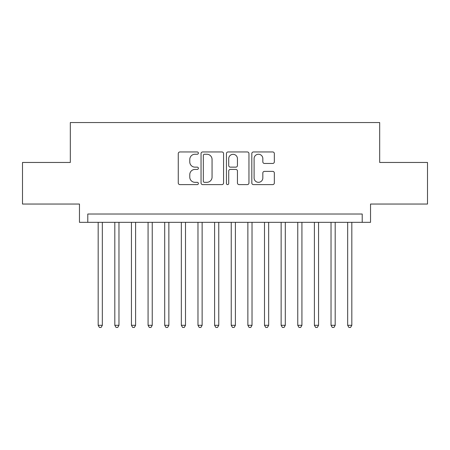 <?xml version="1.0" encoding="UTF-8"?>
<svg xmlns="http://www.w3.org/2000/svg" width="450" height="450" viewBox="0 0 450 450"><rect width="100%" height="100%" fill="white"/><g stroke="black" fill="none" stroke-linecap="round" stroke-linejoin="round"><path stroke-width="0.67" d="M198.388 153.101A1.142 1.142 0 0 0 197.246 151.959L179.899 151.959A1.631 1.631 0 0 0 178.268 153.591L178.268 182.976A1.631 1.631 0 0 0 179.899 184.607L197.246 184.607A1.142 1.142 0 0 0 198.388 183.465A1.142 1.142 0 0 0 197.246 182.323L195.002 182.323A5.226 5.226 0 0 1 189.776 177.097L189.776 174.651A5.226 5.226 0 0 1 195.002 169.425L197.246 169.425A1.142 1.142 0 0 0 198.388 168.283A1.142 1.142 0 0 0 197.246 167.141L195.002 167.141A5.226 5.226 0 0 1 189.776 161.916L189.776 159.469A5.226 5.226 0 0 1 195.002 154.243L197.246 154.243A1.142 1.142 0 0 0 198.388 153.101M272.711 163.468A1.631 1.631 0 0 0 274.343 161.837L274.343 153.591A1.631 1.631 0 0 0 272.711 151.959L253.446 151.959A1.631 1.631 0 0 0 251.814 153.591L251.814 182.976A1.631 1.631 0 0 0 253.446 184.607L272.711 184.607A1.631 1.631 0 0 0 274.343 182.976L274.343 173.019A1.631 1.631 0 0 0 272.711 171.382L264.465 171.382A1.631 1.631 0 0 0 262.834 173.019L262.834 177.958A4.365 4.365 0 0 1 258.469 182.323A4.365 4.365 0 0 1 254.098 177.958L254.098 158.608A4.365 4.365 0 0 1 258.469 154.243A4.365 4.365 0 0 1 262.834 158.608L262.834 161.837A1.631 1.631 0 0 0 264.465 163.468L272.711 163.468M362.216 222.339L370.536 222.339L370.536 204.041L427.5 204.041L427.5 162.461L379.682 162.461L379.682 122.546L70.318 122.546L70.318 162.461L22.5 162.461L22.5 204.041L79.464 204.041L79.464 222.339L362.216 222.339L362.216 214.02L87.784 214.02L87.784 222.339M223.571 153.591A1.631 1.631 0 0 0 221.94 151.959L202.674 151.959A1.631 1.631 0 0 0 201.043 153.591L201.043 182.976A1.631 1.631 0 0 0 202.674 184.607L221.94 184.607A1.631 1.631 0 0 0 223.571 182.976L223.571 153.591M228.06 151.959L247.326 151.959A1.631 1.631 0 0 1 248.957 153.591L248.957 182.976A1.631 1.631 0 0 1 247.326 184.607L239.079 184.607A1.631 1.631 0 0 1 237.448 182.976L237.448 171.056A1.631 1.631 0 0 0 235.817 169.425L230.349 169.425A1.631 1.631 0 0 0 228.713 171.056L228.713 183.465A1.142 1.142 0 0 1 227.571 184.607A1.142 1.142 0 0 1 226.429 183.465L226.429 153.591A1.631 1.631 0 0 1 228.06 151.959M204.469 154.243A1.142 1.142 0 0 0 203.327 155.385L203.327 181.181A1.142 1.142 0 0 0 204.469 182.323L206.837 182.323A5.226 5.226 0 0 0 212.062 177.097L212.062 159.469A5.226 5.226 0 0 0 206.837 154.243L204.469 154.243M237.448 158.692A4.365 4.365 0 0 0 233.083 154.328A4.365 4.365 0 0 0 228.713 158.692L228.713 165.51A1.631 1.631 0 0 0 230.349 167.141L235.817 167.141A1.631 1.631 0 0 0 237.448 165.51L237.448 158.692M98.179 222.339L98.179 325.294L102.336 325.294L102.336 222.339M102.336 325.294L101.087 327.454L99.427 327.454L98.179 325.294M114.812 222.339L114.812 325.294L118.969 325.294L118.969 222.339M118.969 325.294L117.72 327.454L116.055 327.454L114.812 325.294M131.445 222.339L131.445 325.294L135.602 325.294L135.602 222.339M135.602 325.294L134.353 327.454L132.688 327.454L131.445 325.294M148.072 222.339L148.072 325.294L152.235 325.294L152.235 222.339M152.235 325.294L150.986 327.454L149.321 327.454L148.072 325.294M164.706 222.339L164.706 325.294L168.868 325.294L168.868 222.339M168.868 325.294L167.619 327.454L165.954 327.454L164.706 325.294M181.339 222.339L181.339 325.294L185.496 325.294L185.496 222.339M185.496 325.294L184.252 327.454L182.588 327.454L181.339 325.294M197.972 222.339L197.972 325.294L202.129 325.294L202.129 222.339M202.129 325.294L200.886 327.454L199.221 327.454L197.972 325.294M214.605 222.339L214.605 325.294L218.762 325.294L218.762 222.339M218.762 325.294L217.513 327.454L215.854 327.454L214.605 325.294M231.238 222.339L231.238 325.294L235.395 325.294L235.395 222.339M235.395 325.294L234.146 327.454L232.487 327.454L231.238 325.294M247.871 222.339L247.871 325.294L252.028 325.294L252.028 222.339M252.028 325.294L250.779 327.454L249.114 327.454L247.871 325.294M264.504 222.339L264.504 325.294L268.661 325.294L268.661 222.339M268.661 325.294L267.412 327.454L265.748 327.454L264.504 325.294M281.132 222.339L281.132 325.294L285.294 325.294L285.294 222.339M285.294 325.294L284.046 327.454L282.381 327.454L281.132 325.294M297.765 222.339L297.765 325.294L301.928 325.294L301.928 222.339M301.928 325.294L300.679 327.454L299.014 327.454L297.765 325.294M314.398 222.339L314.398 325.294L318.555 325.294L318.555 222.339M318.555 325.294L317.312 327.454L315.647 327.454L314.398 325.294M331.031 222.339L331.031 325.294L335.188 325.294L335.188 222.339M335.188 325.294L333.945 327.454L332.28 327.454L331.031 325.294M347.664 222.339L347.664 325.294L351.821 325.294L351.821 222.339M351.821 325.294L350.572 327.454L348.913 327.454L347.664 325.294"/></g></svg>
